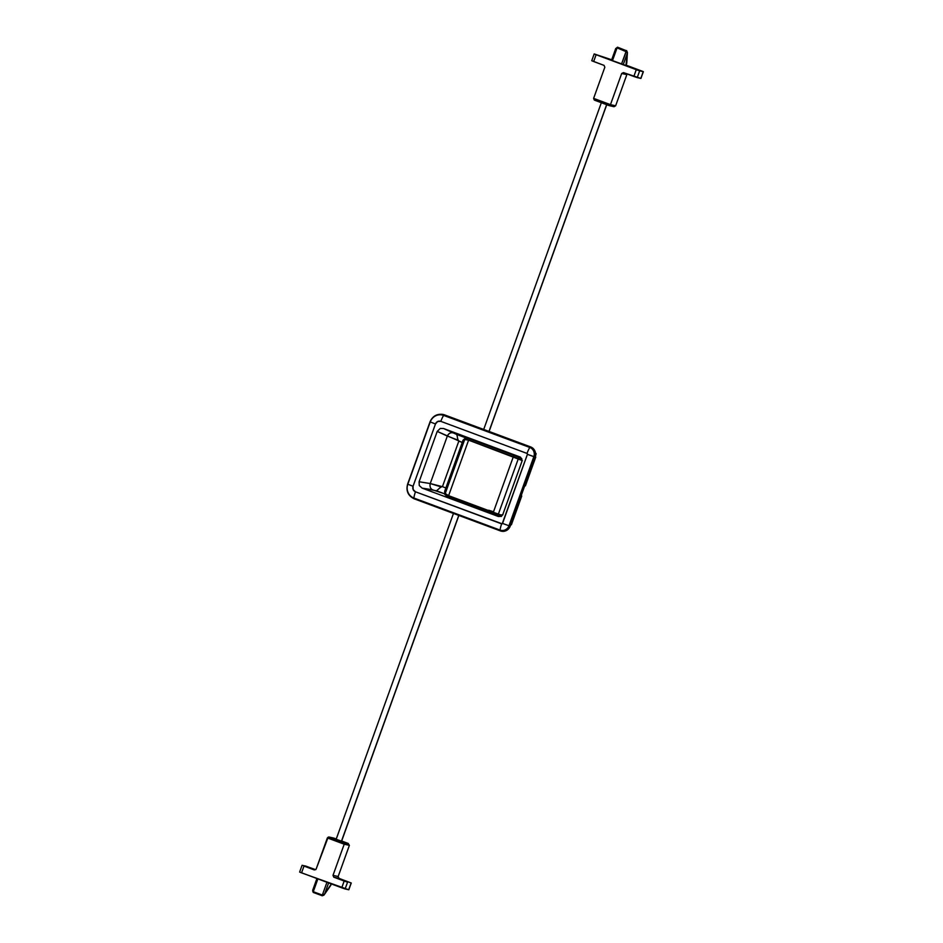 <?xml version="1.0" encoding="UTF-8"?>
<svg xmlns="http://www.w3.org/2000/svg" width="943" height="943" viewBox="0 0 943 943"><rect width="100%" height="100%" fill="white"/><g stroke="black" fill="none" stroke-linecap="round" stroke-linejoin="round"><path stroke-width="1.41" d="M494.839 514.371L496.584 514.913M513.511 454.986L515.538 455.622M441.854 414.248L530.638 446.923A3.607 1.014 110.4 0 0 529.801 447.465A3.607 1.014 -69.6 0 1 530.638 446.923L444.459 414.849A3.607 1.014 110.4 0 0 443.623 415.403L529.801 447.465A10.809 3.029 110.4 0 0 527.007 453.43L440.829 421.356L437.658 421.521L435.477 423.973L413.046 486.282L413.152 489.582L415.474 491.798L502.183 523.837L527.42 454.349L527.007 453.43A10.809 3.029 -69.6 0 1 529.801 447.465L443.623 415.403A10.809 3.029 110.4 0 0 440.829 421.356L527.007 453.43A0.719 0.695 102.7 0 1 527.42 454.349L502.548 523.436L508.972 525.734L510.222 526.111L535.082 457.025L533.844 456.66L508.972 525.734L533.844 456.66L527.42 454.349L535.082 457.025L510.222 526.111L506.238 530.603L503.338 531.357L500.403 530.909A3.607 1.014 -69.6 0 1 500.368 530.897A3.607 1.014 -69.6 0 1 500.049 530.096L413.871 498.022A3.607 1.014 110.4 0 0 414.189 498.823A3.607 1.014 110.4 0 0 414.225 498.835L500.332 530.885M442.432 486.671L445.874 487.955L442.432 486.671L458.817 441.147L462.27 442.432L437.222 431.399L440.275 428.428L443.564 428.523L456.754 434.475L457.284 436.42L456.754 434.475L466.561 438.13L443.564 428.523L519.876 456.919L521.809 458.769L521.892 461.528L502.878 514.324L501.075 516.375L498.423 516.516L501.146 516.34L498.423 516.516L422.11 488.12L419.27 485.539L419.093 481.755L437.222 431.399L440.275 428.428L443.564 428.523L519.876 456.919L521.809 458.769L521.892 461.528L502.878 514.324L501.075 516.375L498.423 516.516L422.11 488.12L419.27 485.539L419.093 481.755L430.244 483.547L447.336 436.079L458.192 440.216L458.817 441.147L442.432 486.671L430.244 483.547L447.336 436.079L437.222 431.399L419.093 481.755L430.244 483.547C429.607 486.458 430.338 488.545 432.448 489.782L444.624 493.826L436.479 490.796L438.212 489.393L436.479 490.796L422.11 488.12L432.448 489.782C430.338 488.545 429.607 486.458 430.244 483.547L441.348 486.977L439.591 488.073L441.348 486.977M501.358 531.192L500.368 530.897A3.607 1.014 110.4 0 0 500.403 530.909A7.921 7.603 -77.3 0 0 510.222 526.111L508.972 525.734A7.202 6.907 102.7 0 1 500.049 530.096A3.607 1.014 110.4 0 0 500.368 530.897L414.189 498.823A3.607 1.014 -69.6 0 1 414.189 498.823A3.607 1.014 -69.6 0 1 413.871 498.022A10.809 3.029 -69.6 0 1 415.474 491.798A10.809 3.029 110.4 0 0 413.871 498.022L500.049 530.096A10.809 3.029 -69.6 0 1 501.652 523.872L415.474 491.798A4.326 4.149 102.7 0 1 413.046 486.282L435.477 423.973L430.244 421.934L407.812 484.242L413.046 486.282L407.812 484.242L430.244 421.934A10.809 10.361 102.7 0 1 443.623 415.403A3.607 1.014 -69.6 0 1 444.459 414.849A11.528 11.057 -77.3 0 0 442.974 414.425M535.765 457.06L535.153 456.825L535.765 457.06L525.404 485.834L535.765 457.06L535.129 456.907L535.765 457.06M511.389 524.779L521.75 495.994L521.137 495.77L521.75 495.994L511.389 524.779L510.752 524.638L511.389 524.779M530.638 446.923L533.16 448.514L534.893 450.99L535.577 453.972L535.082 457.025A7.921 7.603 -77.3 0 0 530.638 446.923M521.114 495.853L521.75 495.994L521.114 495.853M525.404 485.834L524.768 485.692L525.404 485.834M519.876 456.919L520.595 457.284M507.134 452.758L474.046 440.416L505.601 452.157M474.046 440.416L472.561 439.945L474.011 440.499M518.921 457.037L517.624 456.447M439.509 488.144L438.212 489.393M458.192 440.216L457.508 438.13M447.336 436.079A5.045 4.067 114.9 0 1 452.946 432.872C450.565 432.354 448.703 433.426 447.336 436.079M457.284 436.42L457.532 438.259M508.972 525.734L502.548 523.436A0.719 0.695 102.7 0 1 501.652 523.872A10.809 3.029 110.4 0 0 500.049 530.096A7.202 6.907 -77.3 0 0 508.972 525.734M413.871 498.022A10.809 10.361 102.7 0 1 407.812 484.242A10.809 10.361 -77.3 0 0 413.871 498.022M529.801 447.465A7.202 6.907 102.7 0 1 533.844 456.66A7.202 6.907 -77.3 0 0 529.801 447.465M440.829 421.356A10.809 3.029 -69.6 0 1 443.623 415.403A10.809 10.361 -77.3 0 0 430.244 421.934L435.477 423.973A4.326 4.149 102.7 0 1 440.829 421.356M535.848 454.88L535.2 456.695L536.131 453.701L535.483 452.97L535.848 454.88M341.555 841.191L335.814 839.187M340.918 879.454L344.808 880.903L340.836 879.442M308.526 867.395L312.416 868.845L308.432 867.383M328.859 837.019L327.362 837.926L344.207 844.197L343.794 842.441L348.167 843.431L341.661 841.003L348.167 843.431L343.794 842.441L344.207 844.197L332.997 875.352L338.16 876.507L349.381 845.352L344.207 844.197L332.997 875.352L333.798 877.179L347.554 882.188L345.114 888.954L348.698 889.756L351.138 882.99L338.973 878.346L333.798 877.179L344.171 881.045L341.731 887.811L299.638 872.063L301.56 872.864L304 866.087L314.361 869.953L316.153 869.081L327.362 837.926L349.381 845.352L338.16 876.507L338.973 878.346L351.256 883.002L348.698 889.756L301.56 872.864L304 866.087L314.361 869.953L316.153 869.081L328.199 837.136L343.794 842.441L329.543 837.136L333.916 838.127L329.543 837.136M336.262 838.999L333.881 838.103M341.59 841.203L335.944 839.199M302.196 865.309L305.78 866.11L302.196 865.309M315.728 869.694L305.78 866.11L315.728 869.694M347.554 882.188L344.171 881.045L341.731 887.811L345.114 888.954L347.554 882.188M349.381 845.352L348.167 843.431L349.381 845.352M338.973 878.346L333.798 877.179L332.997 875.352L338.16 876.507M633.012 68.144L636.914 69.546L633.012 68.144M600.608 56.085L604.51 57.488L600.608 56.085M609.084 105.592L594.833 100.288L609.084 105.592M643.244 71.644L639.66 70.831L637.22 77.609L640.804 78.41L643.244 71.644L626.105 65.15L643.362 71.644L640.804 78.41L623.464 72.611L621.685 73.483L610.463 104.638L615.638 105.793L626.847 74.638L621.685 73.483L610.463 104.638L593.619 98.367L604.84 67.212L604.027 65.373L591.744 60.717L593.666 61.519L596.106 54.741L643.244 71.644M611.677 59.774L594.503 54.116L636.277 69.688L633.837 76.466L623.464 72.611L621.685 73.483L626.847 74.638L615.638 105.793L610.463 104.638L609.461 105.64L610.463 104.638L593.619 98.367L604.84 67.212L604.027 65.373L593.666 61.519L596.106 54.741L594.184 53.94L611.677 59.774M622.899 64.607L610.981 60.163L622.899 64.607M633.837 76.466L637.22 77.609L639.66 70.831L636.277 69.688L633.837 76.466M594.22 99.97L593.619 98.367L594.22 99.97M613.457 106.571L615.638 105.793L614.141 106.689M627.272 74.025L626.847 74.638M331.323 883.945L324.628 894.011L328.612 882.931L324.628 894.011L322.341 895.072L326.938 882.306L322.341 895.072L313.276 891.701L317.862 878.935L313.276 891.701L312.687 890.298L313.217 892.42L322.294 895.791L324.628 894.011L330.828 885.123A1.438 0.943 35 0 1 330.745 885.43M313.441 892.255L322.506 895.626L324.628 894.011L323.661 895.355M312.958 889.673L316.954 878.593L312.687 890.298M312.758 891.3L312.746 890.51M324.628 894.011L324.215 894.777L324.628 894.011M313.229 892.42L313.276 891.701L322.506 895.626M322.341 895.072L322.294 895.791L324.203 894.789M617.076 47.834L612.443 60.717L617.076 47.834L626.152 51.217L621.52 64.089L626.588 50.58L627.26 53.421L623.205 64.678L627.26 53.421L627.012 52.065L617.076 47.834L615.767 48.458L611.524 60.376L615.59 49.083L617.524 47.209L617.076 47.834L626.659 50.816L617.524 47.209L615.696 48.612L611.477 60.352M625.987 65.303L627.26 53.421L625.987 65.303M627.425 52.572L626.765 63.134A1.438 1.014 3.6 0 0 626.671 62.733M627.26 53.421L626.659 50.816M497.975 515.22L518.945 456.978L513.629 454.998L518.945 456.978L497.975 515.22M463.19 440.263L465.111 438.46A1.438 0.766 65.9 0 0 464.97 438.495A1.438 0.766 65.9 0 0 464.687 439.532L468.6 440.145L464.687 439.532L445.249 493.507L464.687 439.532L462.718 441.619L444.613 491.857L445.249 493.507L448.609 495.676L468.6 440.145L513.31 456.777L493.319 512.32L448.609 495.676L468.6 440.145L522.387 460.608L520.831 459.406A1.438 1.037 -72.4 0 0 520.347 457.661L514.194 455.516L520.347 457.661L520.831 459.406L513.31 456.777L493.319 512.32L500.839 514.937L502.878 514.784L501.428 515.88M468.706 438.519A1.438 0.79 111.2 0 0 468.683 438.507A1.438 0.79 -68.8 0 1 468.683 438.507L514.194 455.516L467.645 438.224M444.931 494.509L447.253 496.643A1.438 0.613 -69.2 0 1 447.23 496.643A1.438 0.613 -69.2 0 1 447.147 495.134L445.249 493.507A1.438 0.707 155.5 0 0 444.825 494.368A1.438 0.707 155.5 0 0 444.931 494.509L445.155 490.384L444.613 491.857M493.224 513.758L499.377 515.904A1.438 1.037 -72.4 0 0 500.839 514.937L493.319 512.32L493.213 513.758L447.23 496.643A1.438 0.613 110.8 0 0 447.253 496.643L448.491 497.114L448.609 495.676L448.503 497.114L493.201 513.746L493.319 512.32L447.147 495.134A1.438 0.613 110.8 0 0 447.23 496.643L444.825 494.38L444.742 491.103L462.836 440.864C463.826 439.898 461.198 441.678 464.982 438.495L468.223 438.401L465.111 438.46L464.687 439.532M488.674 510.222L493.189 511.648M500.839 514.937L499.377 515.904L502.878 514.784L500.839 514.937M493.213 513.758L499.377 515.904M467.492 438.2L468.223 438.401A1.438 0.613 110.8 0 0 467.15 439.591A1.438 0.613 -69.2 0 1 468.223 438.401M468.6 440.145L469.484 438.872L468.6 440.145M513.31 456.777L514.194 455.516L513.31 456.777M521.785 458.722L520.347 457.661M468.683 438.507A1.438 0.79 111.2 0 0 468.647 438.495L509.986 453.701A1.438 1.379 -77.3 0 0 509.88 453.677M458.758 515.408L341.437 841.274L458.758 515.408M488.993 431.423L606.632 104.685L488.993 431.423M443.092 414.449C436.963 413.6 432.613 416.052 430.043 421.816L407.612 484.124C405.855 490.89 408.048 495.794 414.189 498.823M299.638 872.063L302.078 865.297M351.256 883.002L348.816 889.768M333.798 838.079L329.319 837.078M341.661 841.003L348.226 843.443M594.184 53.94L591.744 60.717M640.922 78.422L643.362 71.656M609.202 105.628L613.681 106.642M594.762 100.264L609.119 105.604M313.217 892.42L312.734 890.133L316.895 878.57M330.887 885.159L324.227 894.754M626.682 63.535L626.046 65.315M627.425 52.49L626.6 50.58M501.523 516.41L499.696 515.998M458.864 515.456L341.555 841.309M453.465 513.44L336.132 839.353M483.7 429.454L601.339 102.716M489.099 431.47L606.738 104.72"/></g></svg>
